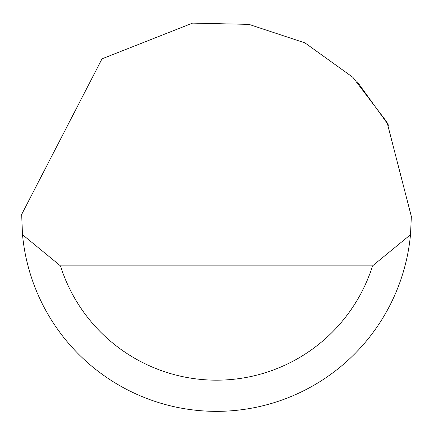 <?xml version="1.0" encoding="UTF-8"?>
<svg xmlns="http://www.w3.org/2000/svg" width="433" height="433" viewBox="0 0 433 433"><rect width="100%" height="100%" fill="white"/><g stroke="black" fill="none" stroke-linecap="round" stroke-linejoin="round"><path stroke-width="0.65" d="M102.026 58.823L192.577 23.122L248.975 24.378L304.989 42.905L352.895 77.35L387.042 122.258L411.35 216.5L410.5 234.686A194.85 194.85 0 0 1 22.5 234.686L21.661 214.422L102.026 58.823M357.355 81.869L388.834 125.57M71.84 347.039L75.293 350.768M22.5 234.686L60.447 265.862L372.553 265.862L410.5 234.686M60.447 265.862A163.674 163.674 0 0 0 372.553 265.862"/></g></svg>
